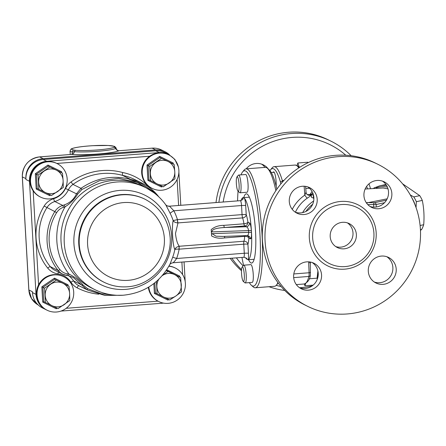 <?xml version="1.0" encoding="UTF-8"?>
<svg xmlns="http://www.w3.org/2000/svg" width="446" height="446" viewBox="0 0 446 446"><rect width="100%" height="100%" fill="white"/><g stroke="black" fill="none" stroke-linecap="round" stroke-linejoin="round"><path stroke-width="0.67" d="M169.408 154.734A18.693 18.269 116.2 0 0 165.037 151.701A18.693 18.269 116.2 0 0 155.704 149.912L43.145 158.642A18.693 18.269 116.2 0 0 25.89 178.623L25.94 179.504L29.486 181.254L36.009 294.366L32.463 292.621L32.413 291.734L28.873 289.989L22.35 176.878A18.693 18.269 -63.8 0 1 39.599 156.897A2.67 0.491 -94.4 0 0 39.549 156.886C28.477 158.848 22.729 165.494 22.3 176.828L28.823 289.939L31.577 298.664L38.155 304.93A18.693 18.269 -63.8 0 1 28.873 289.989A2.67 0.284 176.7 0 1 28.823 289.939M32.463 292.621A18.693 18.269 116.2 0 0 42.526 307.963L46.066 309.714A18.693 18.269 116.2 0 0 46.323 309.836L46.066 309.714A18.693 18.269 116.2 0 1 36.009 294.366A2.67 0.284 176.7 0 0 36.505 294.455M43.195 159.529L155.754 150.798L159.3 152.543L46.741 161.274L43.195 159.529A18.693 18.269 116.2 0 0 25.94 179.504M178.339 166.798L174.893 159.439L168.633 154.333L165.087 152.588A18.693 18.269 116.2 0 0 155.754 150.798M142.469 183.356L134.201 179.281A48.068 46.986 -63.8 0 0 122.416 175.345L122.538 172.502A62.312 60.907 116.2 0 0 70.981 181.985A16.915 16.53 116.2 0 0 65.529 188.452A19.585 19.139 -63.8 0 1 53.598 198.726A16.915 16.53 116.2 0 0 44.154 206.052L54.802 211.594A50.738 49.595 116.2 0 0 58.203 270.538A14.244 13.921 116.2 0 0 62.752 274.162L54.819 270.254A14.244 13.921 -63.8 0 1 50.27 266.63A50.738 49.595 -63.8 0 1 46.875 207.685A14.244 13.921 -63.8 0 1 54.83 201.52A22.255 21.754 116.2 0 0 68.383 189.84A14.244 13.921 -63.8 0 1 72.971 184.399A59.641 58.292 -63.8 0 1 122.416 175.345L130.555 179.359L128.877 179.119A48.068 46.986 -63.8 0 1 142.469 183.356A48.068 46.986 -63.8 0 1 158.826 196.87M128.877 179.119L141.527 183.68L152.733 191.139L155.609 193.776M115.676 295.23L101.209 293.763L87.656 288.696L82.939 284.894C78.975 280.194 74.331 276.604 69.002 274.123A1.778 0.368 102.4 0 1 68.283 275.7L73.267 277.468L86.797 289.616L87.817 290.134L104.871 295.43L122.834 295.246M130.555 179.359C112.805 174.871 96.275 177.859 80.96 188.335L76.467 193.826C74.025 199.211 69.933 202.913 64.185 204.937L65.116 206.754C70.128 203.716 74.32 199.479 77.699 194.049L81.936 189.472L99.363 180.775L118.63 178.333L137.585 182.492L154.054 192.845M73.133 277.401L68.283 275.695A1.778 0.368 102.4 0 1 68.266 275.689A22.255 21.754 -63.8 0 0 66.839 275.427M82.939 284.894A1.778 0.702 148.4 0 1 81.724 284.977L73.64 280.991A22.255 21.754 116.2 0 0 68.946 275.857M65.529 188.452L76.467 193.826A1.778 0.385 23.2 0 1 77.699 194.049M211.521 234.278L211.437 232.801A13.352 2.442 -94.4 0 0 211.187 229.662L211.437 232.801A13.352 2.442 -94.4 0 1 211.549 235.873C215.123 238.008 219.454 238.694 224.539 237.919L244.653 236.358A3.562 1.979 -177.3 0 1 248.835 238.058L250.412 238.833C251.271 238.839 251.616 236.726 251.46 232.483L251.36 230.716C251.026 226.384 250.401 223.786 249.492 222.928L247.92 222.153A3.562 1.316 -8.7 0 1 243.934 223.803L223.814 225.364A3.562 0.652 -94.4 0 0 224.516 227.516L244.631 225.955L246.209 226.73C247.519 227.131 248.299 228.413 248.55 230.576L248.656 232.344C248.667 234.295 248.099 235.376 246.95 235.583L223.145 236.441L216.026 236.202L212.106 233.665L211.521 234.278L211.549 235.873M244.715 235.661A3.562 0.652 -94.4 0 0 244.653 236.358A13.352 2.442 85.6 0 1 243.934 241.247A3.562 0.652 85.6 0 0 243.761 244.185L244.285 253.256A4.449 0.814 85.6 0 1 243.784 257.281L172.948 262.772C173.6 262.471 174.826 261.049 176.627 258.507A60.578 59.206 116.2 0 0 179.158 249.197A3.562 0.652 85.6 0 1 179.331 246.259L179.286 246.264C177.43 243.912 176.159 239.653 175.484 233.475L177.987 222.911A3.562 0.652 85.6 0 1 177.452 219.622L173.16 220.586C171.621 227.081 172.686 245.35 174.832 249.621C175.339 249.175 176.739 249.03 179.03 249.186L243.761 244.185A3.562 0.379 176.7 0 1 247.926 244.246A16.915 3.094 -94.4 0 0 248.835 238.058A3.562 3.479 116.2 0 0 247.675 235.639M177.987 222.911L242.591 217.899A3.562 0.652 85.6 0 1 242.055 214.61L241.531 205.539A3.562 0.379 176.7 0 1 245.696 205.6L246.22 214.671A3.562 2.888 -19.4 0 1 242.591 217.899A13.352 2.442 85.6 0 1 243.934 223.803A3.562 0.652 -94.4 0 0 244.631 225.955A3.562 3.479 116.2 0 0 247.92 222.153A16.915 3.094 -94.4 0 0 246.22 214.671A3.562 0.379 -3.3 0 0 242.055 214.61L177.452 219.622A60.578 59.206 116.2 0 0 173.879 210.785L169.519 206.18L240.344 200.683A4.449 0.814 85.6 0 1 241.531 205.539L173.879 210.785A5.341 0.909 -26.6 0 0 170.171 213.389A55.639 54.379 -63.8 0 1 173.16 220.586C173.957 221.985 175.551 222.766 177.943 222.916A3.562 0.73 84.7 0 1 177.324 219.655M245.679 257.716A31.159 5.698 -94.4 0 0 246.532 258.975L248.11 259.75A31.159 5.698 -94.4 0 0 251.46 231.625A31.159 5.698 -94.4 0 0 244.575 198.448L242.998 197.673A31.159 5.698 -94.4 0 0 241.03 200.561M249.342 197.171L242.998 197.673A8.011 1.466 -94.4 0 0 242.702 199.368M211.354 231.323L212.006 231.898C211.789 228.525 219.555 227.834 224.516 227.516L246.209 226.73A3.562 3.479 116.2 0 0 249.492 222.928M179.331 246.259L243.934 241.247A3.562 3.245 -160.2 0 1 247.926 244.246L248.45 253.322A3.562 0.379 176.7 0 0 244.285 253.256L176.627 258.507L172.702 257.214L169.926 264.3M248.494 235.912A3.562 3.479 -63.8 0 1 250.412 238.833M225.024 236.352L223.145 236.441M224.862 236.38A3.562 0.652 -94.4 0 0 224.539 237.919M223.814 225.364C218.685 225.369 214.476 226.802 211.187 229.662M165.795 204.859L170.171 213.389M179.03 249.186A3.562 0.736 86.2 0 1 179.286 246.264C176.934 246.738 175.451 247.859 174.832 249.621A55.639 54.379 -63.8 0 1 172.702 257.214M169.692 206.264A5.341 5.062 -53.9 0 1 166.341 205.355C166.921 205.857 167.98 206.136 169.519 206.18M254.159 259.293L248.11 259.75A8.011 1.466 -94.4 0 0 248.45 253.322M71.165 154.45L71.856 154.394A3.562 2.854 94.9 0 0 74.41 151.673A23.348 2.475 -3.3 0 0 97.54 151.311A23.348 2.475 -3.3 0 0 115.659 148.473L116.177 148.607A23.142 2.453 -3.3 0 0 116.255 148.384L114.678 146.405L108.261 145.474L92.796 145.686C85.777 146.11 80.074 146.745 75.681 147.593C72.86 148.2 71.282 148.735 70.947 149.193L70.044 151.049A23.142 2.453 -3.3 0 0 72.492 151.997L72.057 154.244M43.145 158.642L39.599 156.897L71.856 154.394A26.704 2.832 -3.3 0 0 98.315 153.976A26.704 2.832 -3.3 0 0 119.037 150.737L119.517 150.698M155.704 149.912L152.158 148.167L119.037 150.737A3.562 3.417 65.2 0 1 115.659 148.473A1.778 1.712 -114.8 0 0 113.97 147.342A21.67 2.297 176.7 0 1 97.156 149.973A21.67 2.297 176.7 0 1 75.686 150.313L73.98 150.051A21.363 2.263 176.7 0 1 88.999 145.953A21.363 2.263 176.7 0 1 114.304 146.924A1.778 1.762 36.6 0 1 116.177 148.607L116.228 148.964M73.98 150.051A1.778 1.589 -81.2 0 0 72.492 151.997L74.41 151.673A1.778 1.427 94.9 0 1 75.686 150.313M39.12 285.117A18.693 18.269 116.2 0 0 47.114 310.226A18.693 18.269 116.2 0 0 65.451 308.827A18.693 18.269 116.2 0 0 73.701 292.041A18.693 18.269 116.2 0 0 63.644 276.693A18.693 18.269 116.2 0 0 39.12 285.117M47.114 310.226L46.574 309.959A18.693 18.269 -63.8 0 1 38.579 284.855A18.693 18.269 -63.8 0 1 63.103 276.425L63.644 276.693M69.621 293.507A12.46 12.181 116.2 0 0 62.892 283.271A12.46 12.181 116.2 0 0 50.677 284.219A12.46 12.181 116.2 0 0 45.185 295.403A12.46 12.181 116.2 0 0 51.914 305.644A12.46 12.181 116.2 0 0 64.129 304.696A12.46 12.181 116.2 0 0 69.621 293.507L69.821 300.548L58.013 308.638L45.386 302.444L44.567 288.161L56.369 280.066L68.996 286.265L69.621 293.507M45.386 302.444L43.741 301.635L42.922 287.347L54.724 279.257L56.369 280.066M68.082 285.814L68.026 284.793L67.335 285.429L68.996 286.265M67.335 285.429L54.724 279.257L54.496 278.153L41.846 286.823L44.567 288.161M43.741 301.635L42.732 302.126L56.263 308.766L57.099 308.192M56.358 307.824L56.263 308.766M148.808 287.034A18.693 18.269 116.2 0 0 158.542 301.435A18.693 18.269 116.2 0 0 158.798 301.563A18.693 18.269 116.2 0 0 177.14 300.164A18.693 18.269 116.2 0 0 185.391 283.372A18.693 18.269 116.2 0 0 175.328 268.029A18.693 18.269 116.2 0 0 168.872 266.245M158.798 301.563L158.263 301.295A18.693 18.269 -63.8 0 1 158.007 301.167A18.693 18.269 -63.8 0 1 148.328 287.324M168.984 266.045A18.693 18.269 -63.8 0 1 174.787 267.762L175.328 268.029M181.305 284.843A12.46 12.181 116.2 0 0 174.581 274.608A12.46 12.181 116.2 0 0 162.366 275.556A12.46 12.181 116.2 0 0 162.26 275.622L168.053 271.402L180.68 277.602L181.505 291.885L175.813 296.032A12.46 12.181 116.2 0 0 181.305 284.843M158.77 279.319A12.46 12.181 116.2 0 0 156.875 286.739A12.46 12.181 116.2 0 0 163.598 296.98A12.46 12.181 116.2 0 0 175.813 296.032L169.703 299.974L157.076 293.78L156.457 281.437M165.918 270.928L166.408 270.594L168.053 271.402M179.771 277.15L179.71 276.13L179.019 276.765L180.68 277.602M153.848 283.572L154.416 293.462L155.431 292.972L157.076 293.78M168.042 299.16L167.947 300.102L168.789 299.528M179.036 276.788L166.308 270.371M150.185 156.507A18.693 18.269 116.2 0 0 152.281 188.452A18.693 18.269 116.2 0 0 170.617 187.052A18.693 18.269 116.2 0 0 178.868 170.26A18.693 18.269 116.2 0 0 168.805 154.913A18.693 18.269 116.2 0 0 150.185 156.507M152.281 188.452L151.74 188.184A18.693 18.269 -63.8 0 1 149.65 156.239A18.693 18.269 -63.8 0 1 168.265 154.65L168.805 154.913M174.782 171.732A12.46 12.181 116.2 0 0 168.058 161.491A12.46 12.181 116.2 0 0 155.844 162.439A12.46 12.181 116.2 0 0 150.352 173.628A12.46 12.181 116.2 0 0 157.076 183.869A12.46 12.181 116.2 0 0 169.29 182.921A12.46 12.181 116.2 0 0 174.782 171.732L174.983 178.774L163.18 186.863L150.553 180.669L149.728 166.38L161.536 158.291L174.163 164.485L174.782 171.732M150.553 180.669L148.908 179.855L148.083 165.572L159.885 157.483L161.536 158.291M173.249 164.039L173.187 163.013L172.513 163.676L174.163 164.485M172.513 163.676L159.885 157.483L159.662 156.379L147.013 165.042L149.728 166.38M148.908 179.855L147.894 180.351L161.424 186.991L162.266 186.411M161.519 186.049L161.424 186.991M40.592 197.115L40.051 196.848A18.693 18.269 -63.8 0 1 33.16 190.855A18.693 18.269 -63.8 0 1 34.509 168.075A18.693 18.269 -63.8 0 1 56.581 163.314L57.121 163.576A18.693 18.269 116.2 0 0 35.044 168.343A18.693 18.269 116.2 0 0 33.701 191.122A18.693 18.269 116.2 0 0 40.592 197.115A18.693 18.269 116.2 0 0 58.933 195.716A18.693 18.269 116.2 0 0 67.179 178.924A18.693 18.269 116.2 0 0 57.121 163.576M63.098 180.396A12.46 12.181 116.2 0 0 56.369 170.155A12.46 12.181 116.2 0 0 44.154 171.102A12.46 12.181 116.2 0 0 38.663 182.291A12.46 12.181 116.2 0 0 45.392 192.533A12.46 12.181 116.2 0 0 57.606 191.585A12.46 12.181 116.2 0 0 63.098 180.396L63.299 187.437L51.496 195.526L38.869 189.333L38.044 175.044L49.846 166.955L62.473 173.148L63.098 180.396M38.869 189.333L37.219 188.519L36.399 174.235L48.201 166.146L49.846 166.955M61.565 172.702L61.503 171.677L60.829 172.34L62.473 173.148M60.829 172.34L48.201 166.146L47.973 165.042L35.329 173.711L38.044 175.044M37.219 188.519L36.21 189.015L49.74 195.655L50.576 195.075M49.835 194.712L49.74 195.655M410.309 194.969L413.799 196.926A29.375 24.101 77.9 0 1 416.347 201.692L416.062 207.602M420.461 230.426L421.693 229.417A29.375 24.101 -102.1 0 0 423.7 224.717C424.391 216.371 423.923 208.271 422.301 200.421A29.375 24.101 -102.1 0 0 419.747 195.649L413.799 196.926M419.747 195.649L402.615 183.841M421.693 229.417L420.427 229.69M423.7 224.717L420.093 225.492M422.301 200.421L416.347 201.692M243.756 197.6A34.716 6.35 85.6 0 1 246.27 193.837A34.716 6.35 85.6 0 1 255.536 231.691A34.716 6.35 85.6 0 1 251.644 263.062A34.716 6.35 85.6 0 1 248.578 259.728M277.903 282.524A59.641 10.905 85.6 0 1 276.453 285.094L278.003 283.216A57.863 10.581 -94.4 0 0 278.22 282.937M276.888 189.16A57.863 10.581 -94.4 0 0 269.206 169.854L267.388 168.242A59.641 10.905 85.6 0 1 275.868 190.654M241.007 174.865A57.863 10.581 85.6 0 1 242.602 171.916A57.863 10.581 85.6 0 1 245.646 171.008A57.863 10.581 85.6 0 1 260.046 236.118A57.863 10.581 85.6 0 1 251.393 285.284L253.211 286.895A59.641 10.905 -94.4 0 0 255.313 287.776A59.641 10.905 -94.4 0 0 261.808 230.682A59.641 10.905 -94.4 0 0 247.29 169.106A59.641 10.905 -94.4 0 0 246.092 168.85L265.286 167.361A59.641 10.905 85.6 0 1 266.485 167.618A59.641 10.905 85.6 0 1 267.388 168.242M276.453 285.094A59.641 10.905 85.6 0 1 274.513 286.287L255.313 287.776M251.393 285.284A57.863 10.581 85.6 0 1 249.364 282.613M243.566 265.342A57.863 10.581 85.6 0 1 241.955 257.42M237.573 200.901A57.863 10.581 85.6 0 1 238.064 191.217M238.638 175.049L245.668 174.503A8.903 1.628 85.6 0 1 245.852 174.542A8.903 1.628 85.6 0 1 248.015 183.735A8.903 1.628 85.6 0 1 247.045 192.254L240.015 192.8A8.903 1.628 -94.4 0 0 240.985 184.276A8.903 1.628 -94.4 0 0 238.816 175.088A8.903 1.628 -94.4 0 0 238.638 175.049A8.903 1.628 -94.4 0 0 238.348 175.228L236.921 176.95A7.264 1.327 85.6 0 1 237.305 176.839A7.264 1.327 85.6 0 1 239.112 185.012A7.264 1.327 85.6 0 1 238.025 191.183A7.264 1.327 85.6 0 1 236.397 184.153A7.264 1.327 85.6 0 1 236.921 176.95M243.834 265.186L250.869 264.64A8.903 1.628 85.6 0 1 251.048 264.679A8.903 1.628 85.6 0 1 253.211 273.872A8.903 1.628 85.6 0 1 252.246 282.39L245.211 282.937A8.903 1.628 -94.4 0 0 246.181 274.413A8.903 1.628 -94.4 0 0 244.012 265.225A8.903 1.628 -94.4 0 0 243.834 265.186A8.903 1.628 -94.4 0 0 243.544 265.364L242.122 267.093A7.264 1.327 85.6 0 1 242.501 266.976A7.264 1.327 85.6 0 1 244.308 275.149A7.264 1.327 85.6 0 1 243.226 281.32A7.264 1.327 85.6 0 1 241.593 274.29A7.264 1.327 85.6 0 1 242.122 267.093M246.092 168.85A59.641 10.905 -94.4 0 0 244.146 170.043L242.602 171.916M317.926 271.096A14.244 2.604 85.6 0 1 317.881 277.317M310.221 262.304L311.185 262.231M309.245 278.783L317.089 278.17L317.903 271.001M317.357 279.084L317.089 278.17M304.334 283.974L304.936 285.774L305.649 283.6M304.936 285.774L313.148 285.139M243.226 281.32L244.899 282.803A8.903 1.628 -94.4 0 0 245.211 282.937M311.999 191.423A14.244 2.604 85.6 0 1 311.849 191.825A14.244 2.604 85.6 0 1 311.838 191.847L311.999 191.423M299.288 167.272L297.856 162.985L297.058 165.444M297.856 162.985L307.779 162.216L308.153 162.656M305.772 188.507L309.463 188.223M309.831 194.69L311.821 191.88M238.025 191.183L239.703 192.666A8.903 1.628 -94.4 0 0 240.015 192.8M269.975 170.662A57.863 10.581 85.6 0 1 270.611 169.748A57.863 10.581 85.6 0 1 280.434 181.951L280.818 183.986M273.158 172.373A9.349 1.712 85.6 0 1 273.643 171.888A9.349 1.712 85.6 0 1 276.141 182.08A9.349 1.712 85.6 0 1 276.185 186.277M283.968 180.396L282.307 180.524L282.402 181.059L280.434 181.951M282.307 180.524A59.641 10.905 -94.4 0 0 274.1 166.676A59.641 10.905 -94.4 0 0 272.155 167.869L270.611 169.748M282.402 181.059L282.502 182.018M387.407 187.13C383.56 186.322 379.83 186.584 376.212 187.905M365.135 189.026L383.186 187.989L388.014 188.859M366.461 202.975L387.178 198.827M376.257 206.994L376.112 204.508A1.778 1.461 -102.1 0 0 374.54 202.718A1.778 0.998 90.9 0 0 373.648 204.697L373.787 207.128M386.615 185.558A30.267 24.831 -102.1 0 0 379.646 185.843L385.617 184.566A30.267 24.831 77.9 0 1 385.929 184.499M411.898 197.912A30.267 24.831 77.9 0 1 415.471 205.974M313.884 198.331L311.42 197.227L311.247 194.222A3.562 0.379 176.7 0 1 313.086 193.781M313.532 195.342A3.562 0.379 176.7 0 1 313.332 195.287L311.308 194.289A3.562 0.379 176.7 0 1 311.247 194.222M295.38 212.246C298.112 206.426 302.098 201.715 307.339 198.113C309.948 196.457 311.135 195.42 310.901 194.997L309.976 194.629L312.947 193.408M305.867 211.46A32.937 32.19 -63.8 0 1 312.685 204.257M313.666 200.99A34.716 33.935 116.2 0 0 302.622 212.603M309.318 261.897L310.109 263.274M304.144 186.227L304.802 195.136L306.04 192.176L305.616 186.378M292.253 209.364C295.263 203.543 299.45 198.805 304.802 195.136A3.562 0.53 -124.1 0 0 307.339 198.113M306.028 192.326A3.562 3.479 116.2 0 0 307.918 194.974M306.04 192.165C306.101 193.369 306.725 194.305 307.924 194.974A3.562 3.479 116.2 0 0 310.901 194.997M373.915 233.191A31.248 30.54 116.2 0 0 357.101 207.541A31.248 30.54 116.2 0 0 315.891 222.069A31.248 30.54 116.2 0 0 329.477 263.592A31.248 30.54 116.2 0 0 360.128 261.256A31.248 30.54 116.2 0 0 373.915 233.191M356.376 234.551A13.352 13.051 -63.8 0 1 350.484 246.549A13.352 13.051 -63.8 0 1 337.382 247.547A13.352 13.051 -63.8 0 1 331.579 229.796A13.352 13.051 -63.8 0 1 349.19 223.591A13.352 13.051 -63.8 0 1 356.376 234.551M347.44 222.883A13.352 13.051 -63.8 0 1 352.998 232.89A13.352 13.051 -63.8 0 1 335.76 246.588M299.69 287.837A14.244 13.921 116.2 0 0 318.221 273.27A14.244 13.921 116.2 0 0 312.167 262.516M321.56 274.92A14.244 13.921 -63.8 0 1 315.277 287.715A14.244 13.921 -63.8 0 1 301.301 288.779A14.244 13.921 -63.8 0 1 295.113 269.847A14.244 13.921 -63.8 0 1 313.895 263.224A14.244 13.921 -63.8 0 1 321.56 274.92M374.345 282.05A14.244 13.921 116.2 0 0 391.398 274.719A14.244 13.921 116.2 0 0 386.821 256.729M381.442 256.071A14.244 13.921 -63.8 0 1 388.55 257.437A14.244 13.921 -63.8 0 1 394.743 276.364A14.244 13.921 -63.8 0 1 375.956 282.987A14.244 13.921 -63.8 0 1 368.563 267.583A14.244 13.921 -63.8 0 1 381.442 256.071M369.985 206.437A14.244 13.921 116.2 0 0 387.039 199.111A14.244 13.921 116.2 0 0 382.462 181.115M363.936 195.683A14.244 13.921 -63.8 0 1 370.219 182.893A14.244 13.921 -63.8 0 1 384.19 181.829A14.244 13.921 -63.8 0 1 390.384 200.756A14.244 13.921 -63.8 0 1 371.596 207.379A14.244 13.921 -63.8 0 1 363.936 195.683M295.33 212.229A14.244 13.921 116.2 0 0 300.715 212.887A14.244 13.921 116.2 0 0 313.371 202.3A14.244 13.921 116.2 0 0 307.807 186.907M304.055 214.532A14.244 13.921 -63.8 0 1 296.941 213.166A14.244 13.921 -63.8 0 1 290.753 194.239A14.244 13.921 -63.8 0 1 309.535 187.615A14.244 13.921 -63.8 0 1 316.933 203.019A14.244 13.921 -63.8 0 1 304.055 214.532M420.405 229.277A79.226 77.437 -63.8 0 1 385.444 300.442A79.226 77.437 -63.8 0 1 307.723 306.369A79.226 77.437 -63.8 0 1 273.286 201.068A79.226 77.437 -63.8 0 1 377.768 164.24A79.226 77.437 -63.8 0 1 420.405 229.277M307.723 306.369L305.058 305.053A79.226 77.437 -63.8 0 1 270.622 199.758A79.226 77.437 -63.8 0 1 375.103 162.924L377.768 164.24M246.22 168.839A14.244 13.921 -63.8 0 1 263.335 164.847A14.244 13.921 -63.8 0 1 268.38 169.118M264.974 167.384A14.244 13.921 116.2 0 0 261.607 164.139M351.18 155.726A79.226 77.437 116.2 0 0 330.893 141.137L328.228 139.821A79.226 77.437 116.2 0 0 216.009 202.573M230.225 258.334A79.226 77.437 116.2 0 0 241.487 270.75M370.42 188.301A79.226 77.437 116.2 0 0 368.959 183.858M330.893 141.137A79.226 77.437 116.2 0 0 218.88 202.35M231.87 258.206A79.226 77.437 116.2 0 0 241.542 269.64M269.022 286.711A79.226 77.437 116.2 0 0 284.777 290.463M312.206 285.875A75.664 73.958 -63.8 0 1 299.545 287.737M281.097 286.494A75.664 73.958 -63.8 0 1 276.219 285.356M243.131 265.866A75.664 73.958 -63.8 0 1 236.402 257.855M223.178 202.016A75.664 73.958 -63.8 0 1 271.491 142.084A75.664 73.958 -63.8 0 1 345.789 155.23M366.668 186.356A75.664 73.958 -63.8 0 1 367.432 188.669M128.225 280.333A39.17 38.284 116.2 0 0 158.107 219.432A39.17 38.284 116.2 0 0 91.614 224.589A39.17 38.284 116.2 0 0 128.225 280.333M145.095 199.267A46.289 45.241 116.2 0 0 84.049 220.787A46.289 45.241 116.2 0 0 104.169 282.307C111.506 285.88 119.255 287.363 127.422 286.772C151.595 285.501 171.927 262.176 170.16 237.846C168.739 220.341 160.382 207.479 145.095 199.267L144.61 199.028A46.289 45.241 116.2 0 0 83.564 220.547A46.289 45.241 116.2 0 0 103.684 282.067L104.169 282.307M125.649 289.37A49.852 48.726 116.2 0 0 169.19 223.217A49.852 48.726 116.2 0 0 111.366 191.841A49.852 48.726 116.2 0 0 74.376 248.037A49.852 48.726 116.2 0 0 125.649 289.37M25.89 178.623L22.35 176.878A2.67 0.284 176.7 0 1 22.3 176.828M46.936 161.547A2.67 0.491 -94.4 0 0 46.741 161.274A18.693 18.269 116.2 0 0 29.486 181.254A2.67 0.284 176.7 0 0 29.982 181.344M168.633 154.333A18.693 18.269 116.2 0 0 159.3 152.543A2.67 0.491 85.6 0 1 159.501 152.822M56.843 163.442L149.65 156.239M38.579 284.855L33.16 190.855M158.007 301.167L66.203 308.292M67.413 273.833A12.46 12.181 -63.8 0 1 59.892 269.562A48.96 47.856 -63.8 0 1 56.614 212.686A12.46 12.181 -63.8 0 1 63.577 207.29A24.034 23.493 116.2 0 0 65.116 206.754A60.533 59.167 116.2 0 0 69.002 274.123A24.034 23.493 116.2 0 0 67.413 273.833A1.778 0.357 98.4 0 1 66.816 275.427L62.752 274.162A14.244 13.921 116.2 0 0 66.794 275.422A1.778 0.357 98.4 0 0 66.816 275.427L68.283 275.7M59.892 269.562A1.778 0.346 140.8 0 1 58.203 270.538L50.27 266.63A2.67 0.513 140.8 0 0 47.733 268.096A16.915 16.53 116.2 0 0 57.935 273.894A19.585 19.139 -63.8 0 1 70.936 282.24A16.915 16.53 116.2 0 0 77.08 287.804A62.312 60.907 116.2 0 0 98.789 294.204M64.185 204.937A22.255 21.754 -63.8 0 1 62.758 205.428A14.244 13.921 116.2 0 0 54.802 211.594L56.614 212.686M63.577 207.29L62.758 205.428L54.83 201.52A2.67 0.413 -107.1 0 1 53.598 198.726M81.936 189.472L80.96 188.335L72.971 184.399L70.981 181.985M87.656 288.696A1.778 0.362 117.4 0 1 86.797 289.616L78.814 285.68A14.244 13.921 -63.8 0 1 73.64 280.991A2.67 0.491 -33.1 0 0 70.936 282.24M57.935 273.894A2.67 0.541 98.4 0 1 58.415 272.027M122.968 295.235L104.955 295.442L87.817 290.134L79.817 286.187A59.641 58.292 -63.8 0 1 78.814 285.68A2.67 0.563 -62.6 0 0 77.08 287.804M44.154 206.052A53.408 52.204 116.2 0 0 47.733 268.096M149.332 187.521A50.738 49.595 116.2 0 0 122.538 172.502M245.696 205.6A8.011 1.466 -94.4 0 0 244.575 198.448M212.006 231.898L248.55 230.576A3.562 0.379 176.7 0 1 251.36 230.716M251.46 232.483A3.562 0.379 176.7 0 0 248.656 232.344L212.106 233.665M165.812 204.876C160.393 197.372 153.547 191.563 145.279 187.448A56.971 55.683 116.2 0 0 70.15 213.935A56.971 55.683 116.2 0 0 94.909 289.655C103.834 294.003 113.267 295.86 123.196 295.224C144.136 293.094 159.735 282.747 169.993 264.171L169.893 264.35C170.411 263.625 171.437 263.101 172.959 262.772M94.909 289.655L91.686 288.066A56.971 55.683 -63.8 0 1 72.453 272.25A56.971 55.683 -63.8 0 1 73.807 201.559A56.971 55.683 -63.8 0 1 142.057 185.859L145.279 187.448M177.112 179.381L178.617 205.472M181.884 262.081L182.604 274.608M246.315 258.217A8.011 1.466 -94.4 0 0 246.532 258.975M152.058 148.172A2.67 0.491 85.6 0 1 152.108 148.156A2.67 0.491 85.6 0 1 152.158 148.167A18.693 18.269 -63.8 0 1 161.497 149.956L165.037 151.701M114.304 146.924L113.97 147.342M41.846 286.823L42.732 302.126M68.026 284.793L54.496 278.153M155.431 292.972L154.84 282.786M154.416 293.462L167.947 300.102M179.71 276.13L166.72 269.752M147.013 165.042L147.894 180.351M173.187 163.013L159.662 156.379M35.329 173.711L36.21 189.015M61.503 171.677L47.973 165.042M310.483 272.3A1.778 0.34 177.6 0 1 310.516 272.361A1.778 0.34 177.6 0 1 309.084 272.757A5.341 0.976 85.6 0 1 308.872 276.448A59.641 10.905 85.6 0 1 304.267 283.979L296.322 284.593M308.632 261.841L309.084 272.757L293.803 273.944M293.68 277.629L308.872 276.448A1.778 1.539 -165.7 0 0 310.327 275.338C309.953 279.302 307.935 282.184 304.267 283.979M274.1 166.676L295.04 165.053A59.641 10.905 85.6 0 1 298.77 167.919M386.47 200.159L374.54 202.718L366.907 202.601M367.811 204.608L376.112 204.508L384.536 202.701M313.332 195.287L313.51 198.319M311.308 194.289L311.486 197.322M307.567 194.768A3.562 3.479 116.2 0 0 310.148 194.629A34.716 33.935 -63.8 0 1 312.969 193.464M376.168 232.712A34.091 33.322 116.2 0 0 324.348 207.284A34.091 33.322 116.2 0 0 327.726 265.911A34.091 33.322 116.2 0 0 376.168 232.712M163.559 303.129L60.957 311.085M152.733 191.139L157.237 195.426M240.344 200.683C242.407 199.858 243.265 199.284 242.919 198.966M248.506 235.923L246.945 235.583M166.341 205.35L165.784 204.842M178.879 172.145L180.792 205.305M184.059 261.913L185.185 281.504M246.593 258.58L246.593 258.585C247.218 258.468 246.281 258.033 243.784 257.281M116.272 149.482L116.166 148.808C115.709 148.919 118.218 151.25 119.288 150.698L152.108 148.156C155.403 147.916 158.536 148.512 161.497 149.956M72.43 154.244L72.559 153.809L71.499 154.405L39.549 156.886M116.3 149.115L116.255 148.384M70.245 154.506L70.044 151.049M274.201 172.29L271.235 172.524M310.288 262.042L310.327 275.338M295.04 165.053L297.376 165.611L299.456 167.479M379.646 185.843L373.843 188.017M307.166 194.595L309.976 194.629M358.428 208.237L357.101 207.541"/></g></svg>
